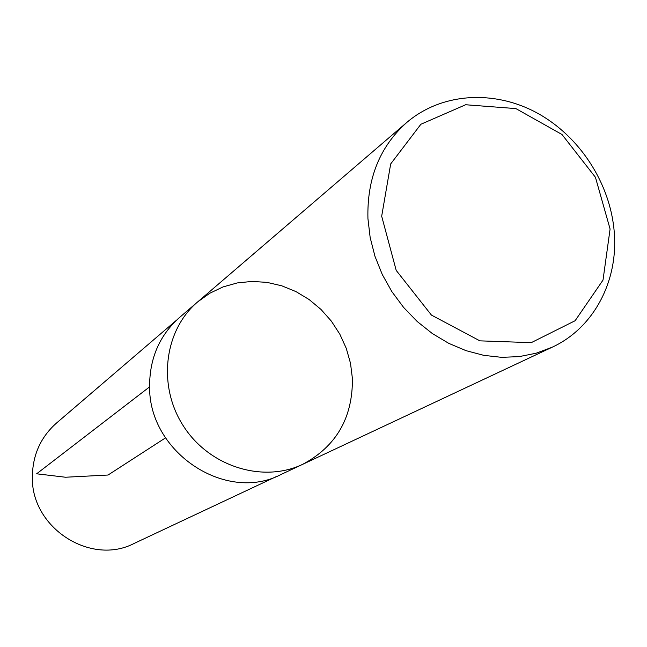 <?xml version="1.0" encoding="UTF-8"?>
<svg xmlns="http://www.w3.org/2000/svg" width="647" height="647" viewBox="0 0 647 647"><rect width="100%" height="100%" fill="white"/><g stroke="black" fill="none" stroke-linecap="round" stroke-linejoin="round"><path stroke-width="0.97" d="M381.681 216.203L390.683 163.934L420.873 124.264L465.638 104.749L515.877 108.591L561.984 134.487L595.434 177.286L610.089 229.022L603.012 280.094L575.102 320.734L531.252 342.651L479.872 340.848L431.428 315.081L396.207 270.406L381.681 216.203M367.933 218.605C366.906 178.58 379.838 146.545 406.745 122.493C441.48 92.82 493.629 89.545 536.63 112.715C579.631 135.967 610.509 183.53 614.262 232.297C618.338 281.146 593.736 328.094 552.093 347.253L536.137 353.222L519.201 356.618L501.627 357.338L483.778 355.349L466.042 350.658L448.783 343.363L432.398 333.585L417.234 321.535L403.631 307.454L391.888 291.668L382.272 274.498L374.977 256.333L370.165 237.562L367.933 218.605M302.675 464.328C262.997 483.325 209.474 466.713 183.538 426.219C157.245 385.944 164.055 330.318 197.65 301.923C164.055 330.318 157.245 385.944 183.538 426.219C209.474 466.713 262.997 483.325 302.675 464.328C336.173 446.47 352.752 417.889 352.413 378.576L350.504 363.282L346.274 348.369L339.837 334.192L331.345 321.114L321.017 309.46L309.112 299.529L295.922 291.579L281.777 285.812L267.041 282.383L252.071 281.413L237.271 282.933L223.021 286.92L209.693 293.301L197.65 301.923L179.454 317.548C159.469 335.389 149.522 358.47 149.594 386.793C148.85 452.649 226.118 503.334 280.96 474.526L552.093 347.253M277.183 476.184L134.164 543.423C90.726 566.125 31.145 527.855 32.35 477.106C32.56 455.245 40.567 437.259 56.386 423.154L176.388 320.314M149.594 386.874L36.644 473.798L65.525 477.235L108.049 475.027L165.527 437.865M406.745 122.493L197.65 301.923"/></g></svg>
